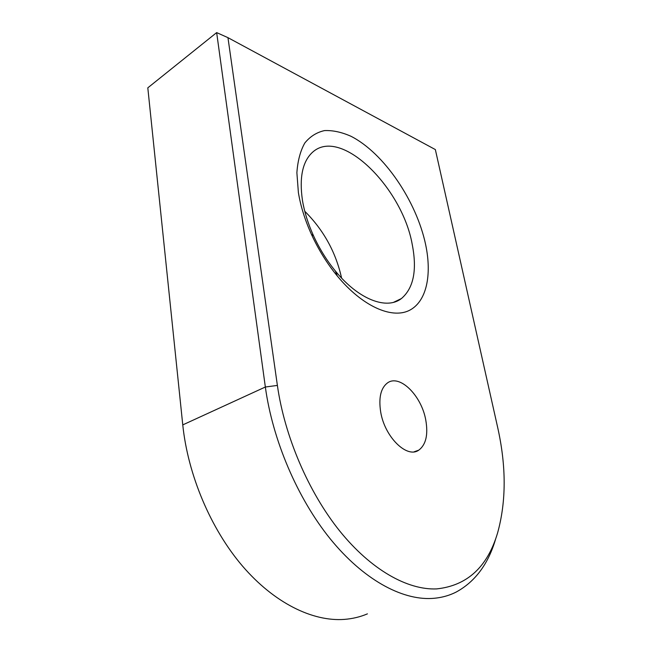 <?xml version="1.0" encoding="UTF-8"?>
<svg xmlns="http://www.w3.org/2000/svg" width="652" height="652" viewBox="0 0 652 652"><rect width="100%" height="100%" fill="white"/><g stroke="black" fill="none" stroke-linecap="round" stroke-linejoin="round"><path stroke-width="0.98" d="M298.388 192.568L296.88 172.731C297.719 160.799 300.368 150.881 304.818 142.984C310.156 136.439 316.733 132.307 324.525 130.587C332.822 130.237 341.624 132.136 350.939 136.26C384.044 153.057 416.489 201.264 425.634 244.59C432.154 275.478 426.441 302.21 408.885 310.621C391.387 318.975 362.284 306.261 337.288 275.992C327.1 263.563 318.478 249.675 311.428 234.329C304.965 220.042 300.621 206.122 298.388 192.568M412.235 244.476C402.341 187.695 340.572 126.007 312.308 152.462C302.479 161.696 299.187 177.662 302.447 200.343C304.362 211.876 308.054 223.677 313.522 235.771C319.488 248.762 326.791 260.531 335.438 271.085C358.796 299.798 386.856 310.05 401.42 298.551C413.621 288.102 417.223 270.075 412.235 244.476M380.67 411.885C378.527 397.753 380.768 388.119 387.402 382.985C399.603 373.775 421.485 395.552 425.764 420.002C428.307 434.656 425.984 444.705 418.771 450.149C407.044 458.845 384.623 436.962 380.67 411.885M341.583 278.07C335.902 252.357 323.628 230.075 304.753 211.24M435.349 149.569L227.955 37.661L277.385 385.422C284.59 436.212 308.339 491.918 339.676 530.948C371.102 569.913 407.59 590.133 436.555 588.911C467.158 585.7 487.509 566.995 497.623 532.814C506.359 501.249 506.335 465.968 497.566 426.962L435.349 149.569M367.418 613.858C360.214 616.931 352.496 618.772 344.256 619.4C312.715 621.706 274.305 603.149 242.414 565.977C210.629 528.739 187.923 474.803 182.764 424.892L265.348 387.011L216.66 32.6L147.808 87.833L182.764 424.892M495.561 539.269C488.201 564.151 475.08 581.747 456.188 592.049C448.788 595.806 440.654 597.941 431.795 598.454C401.493 600.109 363.213 579.408 330.254 538.87C297.393 498.275 272.601 440.027 265.348 387.011L277.385 385.422M227.955 37.661L216.66 32.6M401.42 298.551L393.588 302.308M418.771 450.149L414.126 451.803M335.438 271.085L337.288 275.992M313.522 235.771L311.428 234.329"/></g></svg>
